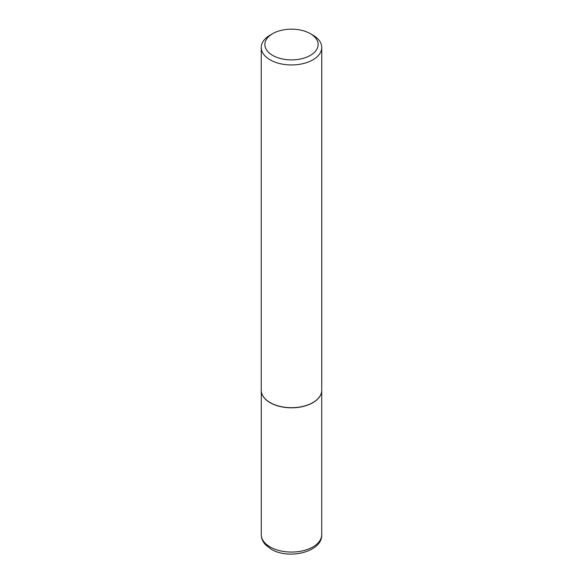 <?xml version="1.0" encoding="UTF-8"?>
<svg xmlns="http://www.w3.org/2000/svg" width="583" height="583" viewBox="0 0 583 583"><rect width="100%" height="100%" fill="white"/><g stroke="black" fill="none" stroke-linecap="round" stroke-linejoin="round"><path stroke-width="0.87" d="M321.503 392.461A30.221 17.446 180 0 1 321.488 392.527A30.221 17.446 180 0 1 301.302 406.861A30.221 17.446 180 0 1 270.126 402.693A30.221 17.446 180 0 1 261.512 392.527A30.221 17.446 180 0 1 261.497 392.461M321.75 47.485L321.75 390.216A30.25 17.468 180 0 1 321.517 392.388A30.25 17.468 180 0 1 301.309 406.737A30.25 17.468 180 0 1 270.104 402.561A30.25 17.468 180 0 1 261.483 392.388A30.25 17.468 180 0 1 261.25 390.216L261.25 47.485A30.25 17.468 180 0 1 270.104 35.133L272.676 33.654A26.621 15.369 0 0 0 272.676 55.392A26.621 15.369 0 0 0 310.324 55.392A26.621 15.369 0 0 0 310.324 33.654L312.896 35.133A30.25 17.468 180 0 1 321.75 47.485A30.25 17.468 180 0 1 303.08 63.62A30.25 17.468 180 0 1 270.104 59.838A30.25 17.468 180 0 1 261.25 47.485M312.896 35.133L310.324 33.654A26.621 15.369 0 0 0 272.676 33.654M270.126 546.956A30.221 17.446 0 0 0 303.065 550.738A30.221 17.446 0 0 0 321.721 534.618C322.625 551.919 288.643 560.052 271.131 549.171L265.556 544.799C262.751 541.76 261.33 538.364 261.279 534.618A30.221 17.446 0 0 0 270.126 546.956M321.721 390.996L321.721 534.618M261.279 390.996L261.279 534.618"/></g></svg>
